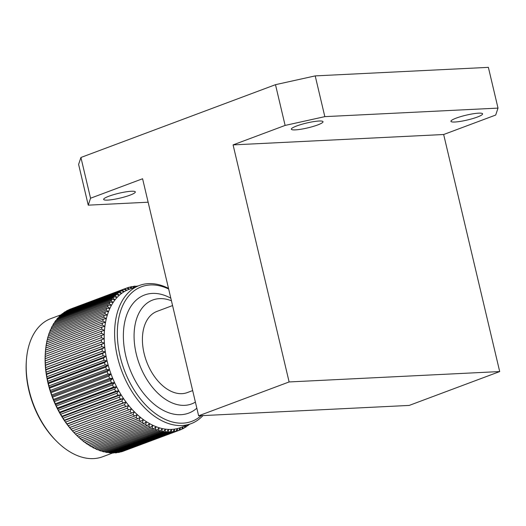 <?xml version="1.0" encoding="UTF-8"?>
<svg xmlns="http://www.w3.org/2000/svg" width="526" height="526" viewBox="0 0 526 526"><rect width="100%" height="100%" fill="white"/><g stroke="black" fill="none" stroke-linecap="round" stroke-linejoin="round"><path stroke-width="0.79" d="M202.951 415.593A73.772 46.472 -110.5 0 1 191.076 423.667A73.772 46.472 -110.5 0 1 117.462 356.93A73.772 46.472 -110.5 0 1 139.377 285.48L128.982 289.372A73.772 46.472 69.5 0 0 126.707 290.332L125.116 288.689A75.816 47.754 -110.5 0 1 126.523 288.11L70.379 309.11A75.816 47.754 69.5 0 0 68.978 309.696L68.893 309.86M123.774 289.326L126.707 290.332A73.772 46.472 69.5 0 0 124.123 291.72L122.426 290.05A75.816 47.754 -110.5 0 1 123.774 289.326L67.637 310.327A75.816 47.754 69.5 0 0 66.289 311.05L66.125 311.405M121.144 290.819L124.123 291.72A73.772 46.472 69.5 0 0 121.651 293.363L119.862 291.674A75.816 47.754 -110.5 0 1 121.144 290.819L65.007 311.819A75.816 47.754 69.5 0 0 63.718 312.681L63.495 313.207M118.639 292.574L121.651 293.363A73.772 46.472 69.5 0 0 119.317 295.27L117.423 293.567A75.816 47.754 -110.5 0 1 118.639 292.574L62.502 313.581A75.816 47.754 69.5 0 0 61.286 314.574L61.016 315.278M116.279 294.599L119.317 295.27A73.772 46.472 69.5 0 0 117.12 297.427L115.135 295.724A75.816 47.754 -110.5 0 1 116.279 294.599L60.135 315.607A75.816 47.754 69.5 0 0 58.997 316.724L58.688 317.592M103.274 319.065L106.331 318.671A73.772 46.472 69.5 0 0 105.516 322.438L102.853 321.024A75.816 47.754 -110.5 0 1 103.274 319.065L47.136 340.066A75.816 47.754 69.5 0 0 46.709 342.031L46.4 344.556M104.26 315.311L107.337 315.054A73.772 46.472 69.5 0 0 106.331 318.671L103.734 317.191A75.816 47.754 -110.5 0 1 104.26 315.311L48.122 336.311A75.816 47.754 69.5 0 0 47.596 338.192L47.333 339.993M105.443 311.727L108.534 311.616A73.772 46.472 69.5 0 0 107.337 315.054L104.819 313.522A75.816 47.754 -110.5 0 1 105.443 311.727L49.299 332.734A75.816 47.754 69.5 0 0 48.681 334.523L48.385 336.213M106.811 308.335L109.908 308.361A73.772 46.472 69.5 0 0 108.534 311.616L106.094 310.031A75.816 47.754 -110.5 0 1 106.811 308.335L50.674 329.335A75.816 47.754 69.5 0 0 49.957 331.032L49.641 332.603M108.363 305.139L111.459 305.297A73.772 46.472 69.5 0 0 109.908 308.361L107.554 306.73A75.816 47.754 -110.5 0 1 108.363 305.139L52.225 326.14A75.816 47.754 69.5 0 0 51.416 327.737L51.088 329.184M110.092 302.154L113.189 302.45A73.772 46.472 69.5 0 0 111.459 305.297L109.198 303.64A75.816 47.754 -110.5 0 1 110.092 302.154L53.954 323.161A75.816 47.754 69.5 0 0 53.054 324.647L52.718 325.956M111.992 299.399L115.076 299.82A73.772 46.472 69.5 0 0 113.189 302.45L111.012 300.767A75.816 47.754 -110.5 0 1 111.992 299.399L55.855 320.4A75.816 47.754 69.5 0 0 54.868 321.774L54.533 322.944M114.057 296.874L117.12 297.427A73.772 46.472 69.5 0 0 115.076 299.82L112.991 298.124A75.816 47.754 -110.5 0 1 114.057 296.874L57.919 317.882A75.816 47.754 69.5 0 0 56.854 319.131L56.532 320.15M102.485 322.971L105.516 322.438A73.772 46.472 69.5 0 0 104.898 326.35L102.162 325.009A75.816 47.754 -110.5 0 1 102.485 322.971L46.347 343.978A75.816 47.754 69.5 0 0 46.025 346.016L45.782 348.468M101.899 327.027L104.898 326.35A73.772 46.472 69.5 0 0 104.47 330.387L101.676 329.131A75.816 47.754 -110.5 0 1 101.899 327.027L45.762 348.034A75.816 47.754 69.5 0 0 45.538 350.132L45.374 352.21A75.816 47.754 69.5 0 0 45.256 354.373L45.137 356.654A73.772 46.472 -110.5 0 1 45.295 353.373L45.374 352.256M45.137 356.654L45.197 356.503A75.816 47.754 69.5 0 0 45.183 358.712L45.111 360.895A73.772 46.472 -110.5 0 1 45.137 356.654M45.111 360.895L45.216 360.882A75.816 47.754 69.5 0 0 45.308 363.131L45.282 365.215A73.772 46.472 -110.5 0 1 45.111 360.895L104.22 338.777L101.321 337.705A75.816 47.754 -110.5 0 1 101.334 335.496L104.247 334.536L101.4 333.366A75.816 47.754 -110.5 0 1 101.511 331.209L104.47 330.387A73.772 46.472 69.5 0 0 104.247 334.536A73.772 46.472 69.5 0 0 104.22 338.777A73.772 46.472 69.5 0 0 104.398 343.103L101.446 342.13A75.816 47.754 -110.5 0 1 101.36 339.881L104.22 338.777M45.282 365.215L45.446 365.34A75.816 47.754 69.5 0 0 45.644 367.621L45.657 369.6A73.772 46.472 -110.5 0 1 45.282 365.215L104.398 343.103A73.772 46.472 69.5 0 0 104.773 347.482L101.781 346.621A75.816 47.754 -110.5 0 1 101.59 344.339L104.398 343.103M45.657 369.6L45.88 369.857A75.816 47.754 69.5 0 0 46.183 372.165L46.229 374.025A73.772 46.472 -110.5 0 1 45.657 369.6L104.773 347.482A73.772 46.472 69.5 0 0 105.345 351.907L102.32 351.158A75.816 47.754 -110.5 0 1 102.024 348.856L104.773 347.482M46.229 374.025L46.518 374.413A75.816 47.754 69.5 0 0 46.919 376.734L46.998 378.477A73.772 46.472 -110.5 0 1 46.229 374.025L105.345 351.907A73.772 46.472 69.5 0 0 106.107 356.358L103.057 355.727A75.816 47.754 -110.5 0 1 102.662 353.406L105.345 351.907M46.998 378.477L47.36 378.99A75.816 47.754 69.5 0 0 47.859 381.317L47.951 382.935A73.772 46.472 -110.5 0 1 46.998 378.477L106.107 356.358A73.772 46.472 69.5 0 0 107.067 360.816L103.997 360.31A75.816 47.754 -110.5 0 1 103.497 357.989L106.107 356.358M47.951 382.935L48.392 383.572A75.816 47.754 69.5 0 0 48.99 385.893L49.102 387.386A73.772 46.472 -110.5 0 1 47.951 382.935L107.067 360.816A73.772 46.472 69.5 0 0 108.211 365.268L105.128 364.886A75.816 47.754 -110.5 0 1 104.529 362.572L107.067 360.816M49.102 387.386L49.615 388.142A75.816 47.754 69.5 0 0 50.312 390.443L50.43 391.811A73.772 46.472 -110.5 0 1 49.102 387.386L108.211 365.268A73.772 46.472 69.5 0 0 109.546 369.693L106.449 369.443A75.816 47.754 -110.5 0 1 105.759 367.141L108.211 365.268M50.43 391.811L51.029 392.679A75.816 47.754 69.5 0 0 51.818 394.96L51.942 396.19A73.772 46.472 -110.5 0 1 50.43 391.811L109.546 369.693A73.772 46.472 69.5 0 0 111.058 374.071L107.955 373.953A75.816 47.754 -110.5 0 1 107.172 371.672L109.546 369.693M51.942 396.19L52.626 397.163A75.816 47.754 69.5 0 0 53.501 399.412L53.626 400.503A73.772 46.472 -110.5 0 1 51.942 396.19L111.058 374.071A73.772 46.472 69.5 0 0 112.735 378.391L109.645 378.411A75.816 47.754 -110.5 0 1 108.764 376.162L111.058 374.071M53.626 400.503L54.402 401.581A75.816 47.754 69.5 0 0 55.361 403.79L55.473 404.744A73.772 46.472 -110.5 0 1 53.626 400.503L112.735 378.391A73.772 46.472 69.5 0 0 114.589 382.626L111.499 382.79A75.816 47.754 -110.5 0 1 110.539 380.581L112.735 378.391M55.473 404.744L56.341 405.914A75.816 47.754 69.5 0 0 57.387 408.077L57.485 408.886A73.772 46.472 -110.5 0 1 55.473 404.744L114.589 382.626A73.772 46.472 69.5 0 0 116.594 386.768L113.524 387.07A75.816 47.754 -110.5 0 1 112.479 384.914L114.589 382.626M57.485 408.886L58.445 410.148A75.816 47.754 69.5 0 0 59.569 412.246L59.642 412.917A73.772 46.472 -110.5 0 1 57.485 408.886L116.594 386.768A73.772 46.472 69.5 0 0 118.751 390.805L115.707 391.245A75.816 47.754 -110.5 0 1 114.583 389.141L116.594 386.768M59.642 412.917L60.7 414.258A75.816 47.754 69.5 0 0 61.897 416.296L61.943 416.822A73.772 46.472 -110.5 0 1 59.642 412.917L118.751 390.805A73.772 46.472 69.5 0 0 121.052 394.704L118.034 395.289A75.816 47.754 -110.5 0 1 116.838 393.257L118.751 390.805M61.943 416.822L63.1 418.236A75.816 47.754 69.5 0 0 64.363 420.195L64.376 420.583A73.772 46.472 -110.5 0 1 61.943 416.822L121.052 394.704A73.772 46.472 69.5 0 0 123.492 398.465L120.507 399.195A75.816 47.754 -110.5 0 1 119.238 397.235L121.052 394.704M64.376 420.583L65.632 422.062A75.816 47.754 69.5 0 0 66.966 423.943L66.933 424.186A73.772 46.472 -110.5 0 1 64.376 420.583L123.492 398.465A73.772 46.472 69.5 0 0 126.049 402.068L123.104 402.936A75.816 47.754 -110.5 0 1 121.769 401.062L123.492 398.465M66.933 424.186L68.288 425.725A75.816 47.754 69.5 0 0 69.682 427.513L69.603 427.618A73.772 46.472 -110.5 0 1 66.933 424.186L126.049 402.068A73.772 46.472 69.5 0 0 128.719 405.5L125.819 406.506A75.816 47.754 -110.5 0 1 124.432 404.724L126.049 402.068M75.428 434.082L75.244 433.911A73.772 46.472 -110.5 0 1 72.378 430.866L73.936 432.49A75.816 47.754 69.5 0 0 75.428 434.082L131.572 413.074A75.816 47.754 -110.5 0 1 130.08 411.49L131.493 408.748A73.772 46.472 69.5 0 0 134.36 411.792L131.572 413.074M69.603 427.618L71.063 429.203A75.816 47.754 69.5 0 0 72.509 430.899L72.378 430.866A73.772 46.472 -110.5 0 1 69.603 427.618L128.719 405.5A73.772 46.472 69.5 0 0 131.493 408.748L128.646 409.892A75.816 47.754 -110.5 0 1 127.2 408.202L128.719 405.5M75.652 434.318A73.772 46.472 -110.5 0 1 75.54 434.206A73.772 46.472 -110.5 0 1 75.244 433.911L76.908 435.574A75.816 47.754 69.5 0 0 78.44 437.047L134.577 416.046A75.816 47.754 -110.5 0 1 133.045 414.567L134.36 411.792A73.772 46.472 69.5 0 0 137.306 414.633L134.577 416.046M78.196 436.744L79.952 438.434A75.816 47.754 69.5 0 0 81.523 439.795L137.661 418.788A75.816 47.754 -110.5 0 1 136.096 417.427L137.306 414.633A73.772 46.472 69.5 0 0 140.324 417.243L137.661 418.788M81.208 439.361L83.069 441.058A75.816 47.754 69.5 0 0 84.673 442.3L140.81 421.3A75.816 47.754 -110.5 0 1 139.206 420.057L140.324 417.243A73.772 46.472 69.5 0 0 143.394 419.63L140.81 421.3M84.844 442.234L86.244 443.451A75.816 47.754 69.5 0 0 87.868 444.562L144.006 423.562A75.816 47.754 -110.5 0 1 142.382 422.444L143.394 419.63A73.772 46.472 69.5 0 0 146.517 421.767L144.006 423.562M88.112 444.47L89.459 445.588A75.816 47.754 69.5 0 0 91.097 446.574L147.234 425.567A75.816 47.754 -110.5 0 1 145.597 424.581L146.517 421.767A73.772 46.472 69.5 0 0 149.667 423.66L147.234 425.567M91.412 446.456L92.701 447.468A75.816 47.754 69.5 0 0 94.351 448.316L150.495 427.316A75.816 47.754 -110.5 0 1 148.838 426.461L149.667 423.66A73.772 46.472 69.5 0 0 152.842 425.297L150.495 427.316M94.746 448.172L95.962 449.079A75.816 47.754 69.5 0 0 97.619 449.796L153.763 428.789A75.816 47.754 -110.5 0 1 152.106 428.079L152.842 425.297A73.772 46.472 69.5 0 0 156.018 426.665L153.763 428.789M98.092 449.618L99.236 450.42A75.816 47.754 69.5 0 0 100.887 450.992L157.024 429.992A75.816 47.754 -110.5 0 1 155.374 429.42L156.018 426.665A73.772 46.472 69.5 0 0 159.194 427.769L157.024 429.992M101.439 450.789L102.491 451.486A75.816 47.754 69.5 0 0 104.135 451.913L160.279 430.912A75.816 47.754 -110.5 0 1 158.635 430.478L159.194 427.769A73.772 46.472 69.5 0 0 162.356 428.598L160.279 430.912M104.779 451.676L105.733 452.268A75.816 47.754 69.5 0 0 107.363 452.551L163.501 431.55A75.816 47.754 -110.5 0 1 161.87 431.261L162.356 428.598A73.772 46.472 69.5 0 0 165.48 429.144L163.501 431.55M108.1 452.275L108.941 452.761A75.816 47.754 69.5 0 0 110.545 452.906L166.683 431.899A75.816 47.754 -110.5 0 1 165.079 431.754L165.48 429.144A73.772 46.472 69.5 0 0 168.57 429.42L166.683 431.899M111.387 452.584L112.097 452.971A75.816 47.754 69.5 0 0 113.675 452.965L169.813 431.964A75.816 47.754 -110.5 0 1 168.235 431.964L168.57 429.42A73.772 46.472 69.5 0 0 171.601 429.413L169.813 431.964M114.635 452.61L115.201 452.893A75.816 47.754 69.5 0 0 116.746 452.741L172.883 431.734A75.816 47.754 -110.5 0 1 171.338 431.885L171.601 429.413A73.772 46.472 69.5 0 0 174.566 429.124L172.883 431.734M117.824 452.334L118.225 452.524A75.816 47.754 69.5 0 0 119.731 452.228L175.868 431.221A75.816 47.754 -110.5 0 1 174.369 431.517L174.566 429.124A73.772 46.472 69.5 0 0 177.453 428.558L175.868 431.221M120.947 451.775L121.171 451.873A75.816 47.754 69.5 0 0 122.63 451.433L178.768 430.426A75.816 47.754 -110.5 0 1 177.315 430.866L177.453 428.558A73.772 46.472 69.5 0 0 180.254 427.71L178.768 430.426M123.991 450.92L180.162 429.933L180.254 427.71A73.772 46.472 69.5 0 0 180.681 427.559L191.076 423.667M137.082 286.335L136.872 286.078A75.816 47.754 -110.5 0 1 137.805 286.065M134.623 287.255L133.801 286.302A75.816 47.754 -110.5 0 1 135.346 286.151L136.3 286.631M126.523 288.11L129.403 289.215L127.917 287.61A75.816 47.754 -110.5 0 1 129.37 287.176L132.204 288.373L130.816 286.815A75.816 47.754 -110.5 0 1 132.315 286.519L134.235 287.406M185.244 425.85L184.258 427.993A75.816 47.754 -110.5 0 1 182.91 428.716L182.949 426.599L181.569 429.347A75.816 47.754 -110.5 0 1 180.162 429.933M187.381 425.047L186.822 426.362A75.816 47.754 -110.5 0 1 185.54 427.224L185.54 425.212M189.314 424.324L189.261 424.469A75.816 47.754 -110.5 0 1 188.045 425.462L188.032 424.804M136.872 286.078L135.912 286.44M133.801 286.302L132.723 286.709M130.816 286.815L129.6 287.268M127.917 287.61L126.556 288.123M125.116 288.689L68.978 309.696M122.426 290.05L66.289 311.05M119.862 291.674L63.718 312.681M117.423 293.567L61.286 314.574M115.135 295.724L58.997 316.724M102.853 321.024L46.709 342.031M103.734 317.191L47.596 338.192M104.819 313.522L48.681 334.523M106.094 310.031L49.957 331.032M107.554 306.73L51.416 327.737M109.198 303.64L53.054 324.647M111.012 300.767L54.868 321.774M112.991 298.124L56.854 319.131M102.162 325.009L46.025 346.016M101.676 329.131L45.538 350.132M45.374 352.21L101.511 331.209M101.4 333.366L45.256 354.373M45.197 356.503L101.334 335.496M101.321 337.705L45.183 358.712M45.216 360.882L101.36 339.881M101.446 342.13L45.308 363.131M45.446 365.34L101.59 344.339M101.781 346.621L45.644 367.621M45.88 369.857L102.024 348.856M102.32 351.158L46.183 372.165M46.518 374.413L102.662 353.406M103.057 355.727L46.919 376.734M47.36 378.99L103.497 357.989M103.997 360.31L47.859 381.317M48.392 383.572L104.529 362.572M105.128 364.886L48.99 385.893M49.615 388.142L105.759 367.141M106.449 369.443L50.312 390.443M51.029 392.679L107.172 371.672M107.955 373.953L51.818 394.96M52.626 397.163L108.764 376.162M109.645 378.411L53.501 399.412M54.402 401.581L110.539 380.581M111.499 382.79L55.361 403.79M56.341 405.914L112.479 384.914M113.524 387.07L57.387 408.077M58.445 410.148L114.583 389.141M115.707 391.245L59.569 412.246M60.7 414.258L116.838 393.257M118.034 395.289L61.897 416.296M63.1 418.236L119.238 397.235M120.507 399.195L64.363 420.195M65.632 422.062L121.769 401.062M123.104 402.936L66.966 423.943M68.288 425.725L124.432 404.724M125.819 406.506L69.682 427.513M73.936 432.49L130.08 411.49M71.063 429.203L127.2 408.202M128.646 409.892L72.509 430.899M76.908 435.574L133.045 414.567M79.952 438.434L136.096 417.427M83.069 441.058L139.206 420.057M86.244 443.451L142.382 422.444M89.459 445.588L145.597 424.581M92.701 447.468L148.838 426.461M95.962 449.079L152.106 428.079M99.236 450.42L155.374 429.42M102.491 451.486L158.635 430.478M105.733 452.268L161.87 431.261M108.941 452.761L165.079 431.754M112.097 452.971L168.235 431.964M115.201 452.893L171.338 431.885M118.225 452.524L174.369 431.517M121.171 451.873L177.315 430.866M181.654 429.183L182.91 428.716M184.422 427.645L185.54 427.224M187.046 425.836L188.045 425.462M112.735 452.978L102.655 456.746A73.772 46.472 -110.5 0 1 56.63 441.281A73.772 46.472 -110.5 0 1 26.385 360.448A73.772 46.472 -110.5 0 1 50.956 318.565L61.233 314.719M56.63 441.281L55.756 440.407A71.845 45.256 -110.5 0 1 26.3 361.678L26.385 360.448M172.567 305.56L156.952 311.405A43.336 27.293 69.5 0 0 146.576 361.553A43.336 27.293 69.5 0 0 187.322 392.574L192.667 390.575M195.389 402.088A55.473 34.946 -110.5 0 1 136.221 353.761A55.473 34.946 -110.5 0 1 171.437 300.773M196.829 408.196A63.054 39.72 -110.5 0 1 125.806 356.063A63.054 39.72 -110.5 0 1 170.832 298.209M201.11 415.685A71.845 45.256 -110.5 0 1 120.112 356.345A71.845 45.256 -110.5 0 1 168.655 289.004M139.377 285.48A73.772 46.472 -110.5 0 1 168.504 288.373M198.631 415.803L289.116 381.948L499.7 371.566L409.208 405.421L198.631 415.803L142.592 178.755L90.551 198.223L88.243 205.16L78.611 164.414L80.919 157.478L275.486 84.679L315.205 75.895L488.378 67.361L498.01 108.106L324.831 116.641L285.118 125.425L275.486 84.679M498.01 108.106L495.702 115.043L443.661 134.511L233.084 144.893L285.118 125.425M477.306 117.061A16.273 2.492 -13.3 0 1 460.546 121.368A16.273 2.492 -13.3 0 1 450.94 121.328A16.273 2.492 -13.3 0 1 466.2 115.161A16.273 2.492 -13.3 0 1 482.612 113.84A16.273 2.492 -13.3 0 1 477.306 117.061M317.724 124.932A16.273 2.492 -13.3 0 1 300.964 129.238A16.273 2.492 -13.3 0 1 291.351 129.199A16.273 2.492 -13.3 0 1 306.612 123.031A16.273 2.492 -13.3 0 1 323.023 121.71A16.273 2.492 -13.3 0 1 317.724 124.932M499.7 371.566L443.661 134.511M315.205 75.895L324.831 116.641M80.919 157.478L90.551 198.223M289.116 381.948L233.084 144.893M148.135 202.208L88.243 205.16M130.014 195.159A16.273 2.492 -13.3 0 1 113.254 199.466A16.273 2.492 -13.3 0 1 103.648 199.426A16.273 2.492 -13.3 0 1 118.909 193.259A16.273 2.492 -13.3 0 1 135.32 191.937A16.273 2.492 -13.3 0 1 130.014 195.159M75.54 434.206L75.908 434.575"/></g></svg>
